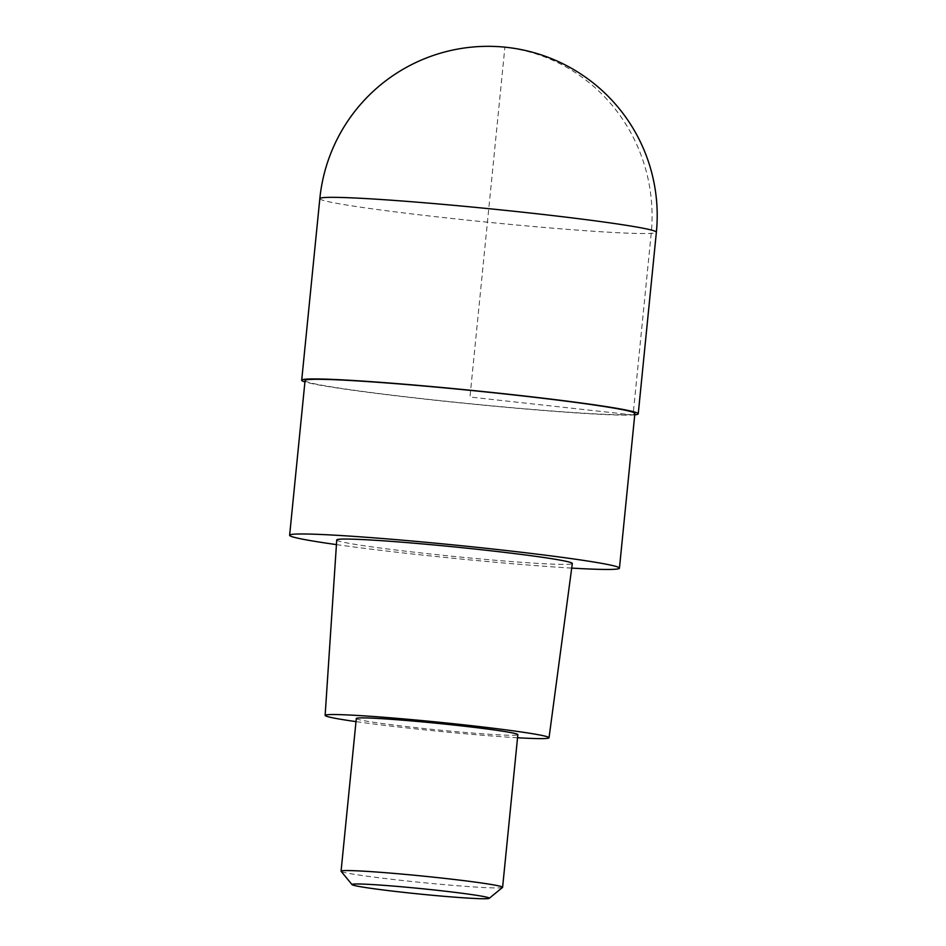 <?xml version="1.0" encoding="UTF-8"?>
<svg xmlns="http://www.w3.org/2000/svg" width="946" height="946" viewBox="0 0 946 946"><rect width="100%" height="100%" fill="white"/><g stroke="black" fill="none" stroke-linecap="round" stroke-linejoin="round"><path stroke-width="0.71" stroke-dasharray="4.73 3.55" d="M634.754 414.833A169.109 6.788 5.7 0 1 428.609 399.519A169.109 6.788 5.7 0 1 304.931 381.912M571.703 568.097A165.727 6.646 5.7 0 1 413.993 554.155A165.727 6.646 5.7 0 1 336.433 544.612M305.061 380.564A165.727 6.646 -174.3 0 0 429.437 399.472A165.727 6.646 -174.3 0 0 634.884 413.485M336.741 539.965A118.38 4.754 -174.3 0 0 425.582 553.457A118.38 4.754 -174.3 0 0 572.33 563.473M517.545 737.75A112.515 4.517 5.7 0 1 409.559 728.231A112.515 4.517 5.7 0 1 356.003 721.621M356.311 718.511A81.167 3.252 -174.3 0 0 417.221 727.77A81.167 3.252 -174.3 0 0 517.852 734.64M502.539 887.431A81.167 3.252 5.7 0 1 401.991 880.442A81.167 3.252 5.7 0 1 341.128 871.325M651.215 233.366L633.087 414.963L469.973 397.024L504.88 47.3A169.109 163.954 -93.4 0 1 651.215 233.366M319.831 198.636A169.109 6.788 -174.3 0 0 446.737 217.923A169.109 6.788 -174.3 0 0 656.37 232.231"/><path stroke-width="1.42" d="M304.931 381.912A169.109 6.788 5.7 0 1 301.703 380.233A169.109 6.788 5.7 0 1 511.337 394.541A169.109 6.788 5.7 0 1 638.243 413.828A169.109 6.788 5.7 0 1 634.754 414.833M336.433 544.612A165.727 6.646 5.7 0 1 289.63 535.259A165.727 6.646 5.7 0 1 495.065 549.271A165.727 6.646 5.7 0 1 619.441 568.179A165.727 6.646 5.7 0 1 571.703 568.097M619.441 568.179L634.884 413.485A165.727 6.646 -174.3 0 0 510.509 394.588A165.727 6.646 -174.3 0 0 305.061 380.564L289.63 535.259M549.035 737.762L572.33 563.473A118.38 4.754 -174.3 0 0 483.489 549.969A118.38 4.754 -174.3 0 0 336.741 539.965L325.128 715.413A112.515 4.517 5.7 0 1 464.604 724.92A112.515 4.517 5.7 0 1 549.035 737.762A112.515 4.517 5.7 0 1 517.545 737.75M356.003 721.621A112.515 4.517 5.7 0 1 325.128 715.413M502.61 887.313L517.852 734.64A81.167 3.252 -174.3 0 0 456.93 725.381A81.167 3.252 -174.3 0 0 356.311 718.511L341.068 871.183A81.167 3.252 5.7 0 1 441.699 878.054A81.167 3.252 5.7 0 1 502.61 887.313A81.167 3.252 5.7 0 1 502.539 887.431L489.224 898.31A68.999 2.767 5.7 0 1 403.753 892.374A68.999 2.767 5.7 0 1 352.018 884.616A68.999 2.767 5.7 0 1 437.513 890.34A68.999 2.767 5.7 0 1 489.224 898.31M352.018 884.616L341.128 871.325A81.167 3.252 5.7 0 1 341.068 871.183M638.243 413.828L656.37 232.231A169.109 6.788 -174.3 0 0 529.464 212.945A169.109 6.788 -174.3 0 0 319.831 198.636L301.703 380.233M656.37 232.231A169.109 169.109 0 0 0 506.583 47.335A169.109 169.109 0 0 0 319.831 198.636"/></g></svg>
